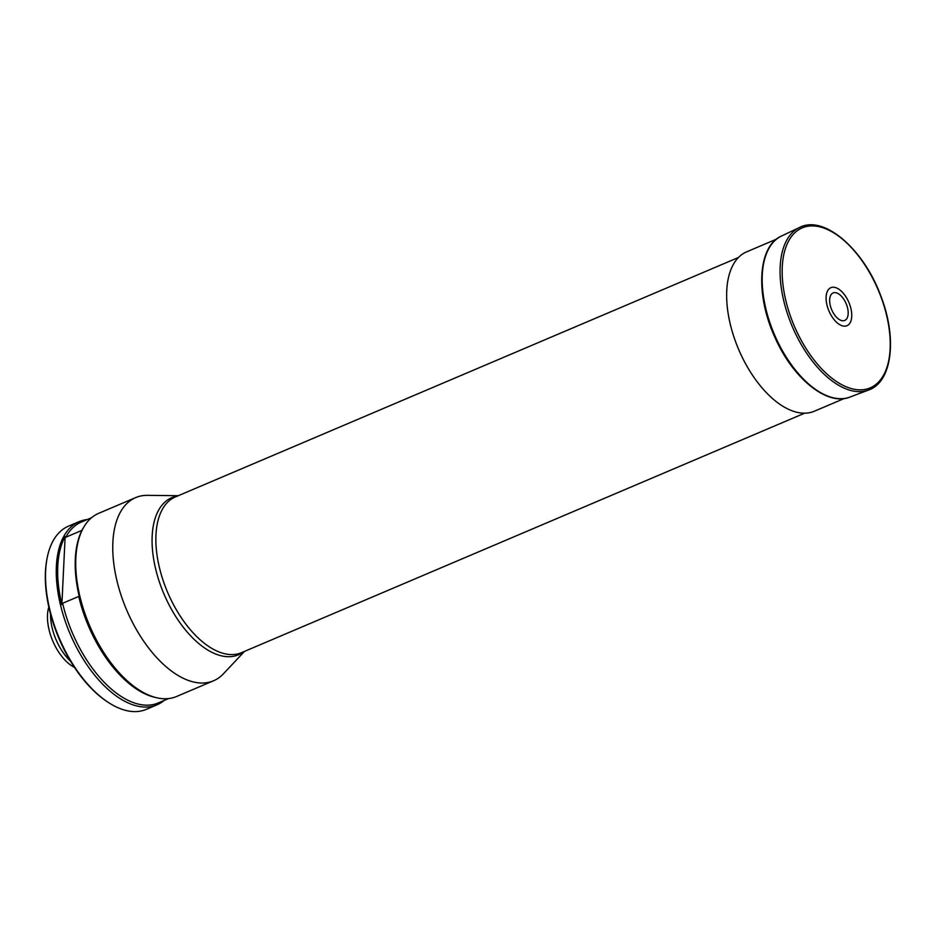 <?xml version="1.0" encoding="UTF-8"?>
<svg xmlns="http://www.w3.org/2000/svg" width="937" height="937" viewBox="0 0 937 937"><rect width="100%" height="100%" fill="white"/><g stroke="black" fill="none" stroke-linecap="round" stroke-linejoin="round"><path stroke-width="1.41" d="M831.951 310.334A14.933 7.847 -113 0 1 837.081 293.094A14.933 7.847 -113 0 1 847.716 316.636A14.933 7.847 -113 0 1 831.951 310.334M829.28 311.728A20.649 10.846 -113 0 1 836.378 287.882A20.649 10.846 -113 0 1 851.089 320.454A20.649 10.846 -113 0 1 829.28 311.728M244.51 651.391L223.404 673.82A99.521 52.296 -113 0 1 213.577 680.766A99.521 52.296 -113 0 1 126.507 609.647A99.521 52.296 -113 0 1 135.689 497.594A99.521 52.296 -113 0 1 147.496 495.345L178.299 495.696M213.577 680.766L176.566 696.507A99.521 52.296 -113 0 1 156.842 697.784A99.521 52.296 -113 0 1 89.495 625.389A99.521 52.296 -113 0 1 84.072 526.653A99.521 52.296 -113 0 1 98.666 513.335L135.689 497.594M156.842 697.784L154.921 697.339A98.28 51.64 -113 0 1 78.731 596.436L79.399 597.162A98.807 51.922 -113 0 1 82.667 529.042L81.906 530.377A98.28 51.64 -113 0 1 83.053 528.351L84.072 526.653M81.906 530.377L65.801 537.229A98.28 51.64 -113 0 1 81.367 522.05L91.568 517.704M168.496 698.592L158.283 702.926A98.28 51.64 -113 0 1 62.627 603.287L78.731 596.436M65.801 537.229L65.145 536.503A98.807 51.922 67 0 0 61.865 604.611L62.627 603.287M87.258 519.543A99.521 52.296 67 0 0 79.188 521.616A99.521 52.296 67 0 0 70.017 633.67A99.521 52.296 67 0 0 157.088 704.788A99.521 52.296 67 0 0 164.186 700.419M157.088 704.788L146.371 709.344A99.521 52.296 -113 0 1 108.329 702.434L107.345 701.79A98.28 51.64 -113 0 1 46.85 559.53L47.073 558.37A99.521 52.296 -113 0 1 68.471 526.172L79.188 521.616M108.329 702.434A99.521 52.296 -113 0 1 47.073 558.37M74.48 667.39A38.464 20.216 -113 0 1 48.818 607.071M70.626 661.323A39.799 20.919 -113 0 1 50.528 614.051M65.145 536.503L61.865 604.611M844.342 398.471L814.358 411.214A86.591 45.503 -113 0 1 739.328 351.012A86.591 45.503 -113 0 1 744.868 252.674A86.591 45.503 -113 0 1 746.59 251.866L776.574 239.111M793.756 329.906A88.324 46.417 -113 0 1 799.495 227.492C824.138 214.444 864.429 249.757 881.248 297.088C897.259 338.831 892.047 382.038 868.622 390.015A88.324 46.417 -113 0 1 793.756 329.906M795.618 329.051A86.918 45.667 -113 0 1 825.52 228.687A86.918 45.667 -113 0 1 887.421 365.805A86.918 45.667 -113 0 1 795.618 329.051M868.622 390.015L849.906 397.077A87.504 45.983 -113 0 1 775.742 337.531A87.504 45.983 -113 0 1 781.435 236.065L799.495 227.492M738.438 257.488L175.36 496.95A84.599 44.449 67 0 0 173.673 497.746A84.599 44.449 67 0 0 168.262 593.824A84.599 44.449 67 0 0 241.57 652.644L804.649 413.182M243.702 651.742A85.349 44.847 -113 0 1 163.858 593.765A85.349 44.847 -113 0 1 177.491 496.048M849.906 397.077C827.312 406.494 792.983 378.489 775.11 337.765C755.234 295.12 757.611 246.255 781.435 236.065"/></g></svg>
